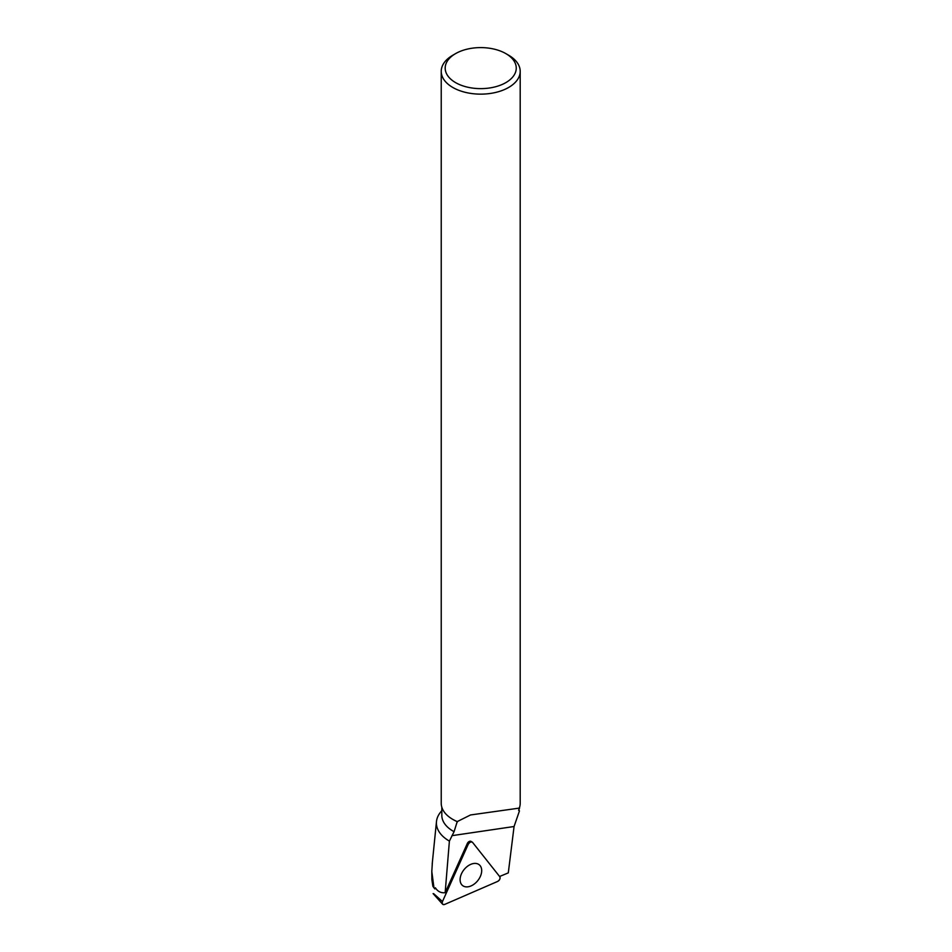 <?xml version="1.0" encoding="UTF-8"?>
<svg xmlns="http://www.w3.org/2000/svg" width="952" height="952" viewBox="0 0 952 952"><rect width="100%" height="100%" fill="white"/><g stroke="black" fill="none" stroke-linecap="round" stroke-linejoin="round"><path stroke-width="1.43" d="M433.672 893.666L442.466 901.544A3.142 2.071 128.8 0 0 442.561 904.15A3.142 2.071 128.8 0 0 444.727 904.4L497.61 881.445A3.142 2.071 128.8 0 0 499.752 876.685L472.608 842.449A3.142 2.071 128.8 0 0 472.216 842.103A3.142 2.071 128.8 0 0 468.205 844.364L442.466 901.544M461.625 884.598A13.316 8.794 128.8 0 0 462.148 885.17A13.316 8.794 128.8 0 0 476.833 881.719A13.316 8.794 128.8 0 0 480.165 865.701A13.316 8.794 128.8 0 0 478.796 864.452A13.316 8.794 128.8 0 0 464.409 869.188A13.316 8.794 128.8 0 0 461.625 884.598M441.823 807.201L441.823 815.34A38.889 22.455 0 0 0 454.068 831.691L449.392 841.104L445.155 892.714L467.325 843.484A2.916 1.928 128.8 0 1 471.038 841.389A2.916 1.928 128.8 0 1 471.323 841.604M518.888 808.034C519.887 807.225 519.792 807.951 518.59 810.235L519.447 810.926L514.068 826.514L508.297 872.877L499.61 876.494M454.068 831.691L457.234 821.588L470.538 814.96L519.304 808.105A39.484 22.8 0 0 0 520.197 803.262L520.197 71.341A39.484 22.8 180 0 1 480.712 94.141A39.484 22.8 180 0 1 441.228 71.341A39.484 22.8 180 0 1 452.795 55.228L455.591 53.609A35.533 20.516 180 0 1 505.845 53.609L505.845 53.609A35.533 20.516 180 0 1 505.845 82.622A35.533 20.516 180 0 1 455.591 82.622A35.533 20.516 180 0 1 455.591 53.609M453.009 819.505A38.889 22.455 0 0 0 453.212 819.624A38.889 22.455 0 0 0 457.531 821.778M441.823 810.545L440.264 812.556A44.316 25.585 0 0 0 436.48 821.516A44.316 25.585 0 0 0 449.392 841.104M519.447 810.926L518.804 809.736M432.398 862.048L431.803 871.52L433.981 887.871L432.898 886.324L431.863 879.6L431.827 871.52M445.155 892.714C440.966 893.143 437.706 891.512 435.397 887.799M434.874 888.942L433.981 887.871M508.642 55.228L505.845 53.609L508.63 55.228A39.484 22.8 180 0 1 508.642 55.228A39.484 22.8 180 0 1 520.197 71.341M441.228 71.341L441.228 803.262A39.484 22.8 0 0 0 452.795 819.386A39.484 22.8 0 0 0 457.234 821.588M499.752 876.685L472.608 842.449C471.121 841.461 469.657 842.103 468.205 844.364L442.466 901.544C441.823 903.924 442.573 904.864 444.727 904.4L497.61 881.445C499.74 880.064 500.454 878.47 499.752 876.685M468.205 844.364L467.301 843.531M451.95 835.666L514.068 826.514M433.1 893.607L442.561 904.15M470.704 841.247L472.216 842.103M436.48 821.516L432.22 863.821"/></g></svg>
